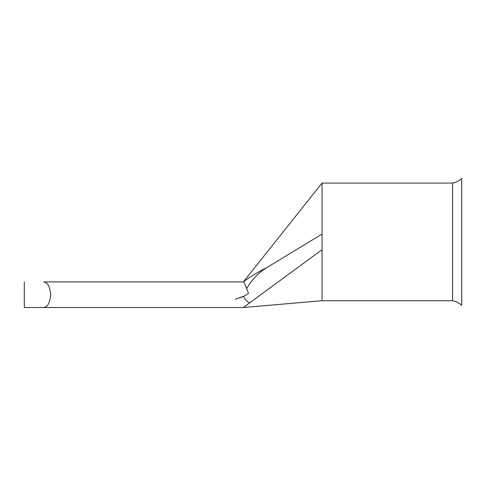 <?xml version="1.0" encoding="UTF-8"?>
<svg xmlns="http://www.w3.org/2000/svg" width="486" height="486" viewBox="0 0 486 486"><rect width="100%" height="100%" fill="white"/><g stroke="black" fill="none" stroke-linecap="round" stroke-linejoin="round"><path stroke-width="0.73" d="M43.697 307.517L24.3 307.517L43.697 307.517C47.579 307.103 49.912 302.845 50.702 294.741C49.937 286.606 47.604 282.323 43.697 281.892L243.304 281.892C250.551 276.498 258.206 271.85 266.267 267.944L322.054 234.076L322.06 249.719L243.304 307.517L43.697 307.517L243.304 307.517L322.06 300.725L452.527 300.725L452.527 183.07C455.819 182.505 458.875 180.974 461.7 178.484L461.7 305.311C458.875 302.814 455.819 301.29 452.527 300.725M452.527 183.07L322.06 183.07L322.06 234.076M245.503 285.713L248.431 293.064C248.395 293.696 246.791 294.765 243.614 296.266L235.327 299.242C239.106 297.857 241.907 297.274 243.614 296.266L243.006 296.575M241.171 297.286L239.234 297.93M243.972 307.079L249.585 302.906C246.858 301.563 244.853 299.425 243.571 296.49M244.142 282.791L244.731 283.958M266.267 267.944C258.2 272.986 251.663 279.857 246.669 288.556C245.035 284.334 243.929 282.117 243.358 281.892L322.06 183.07M43.697 281.892L243.358 281.892M322.06 249.719L322.06 300.725M24.3 281.892L24.3 307.517"/></g></svg>
